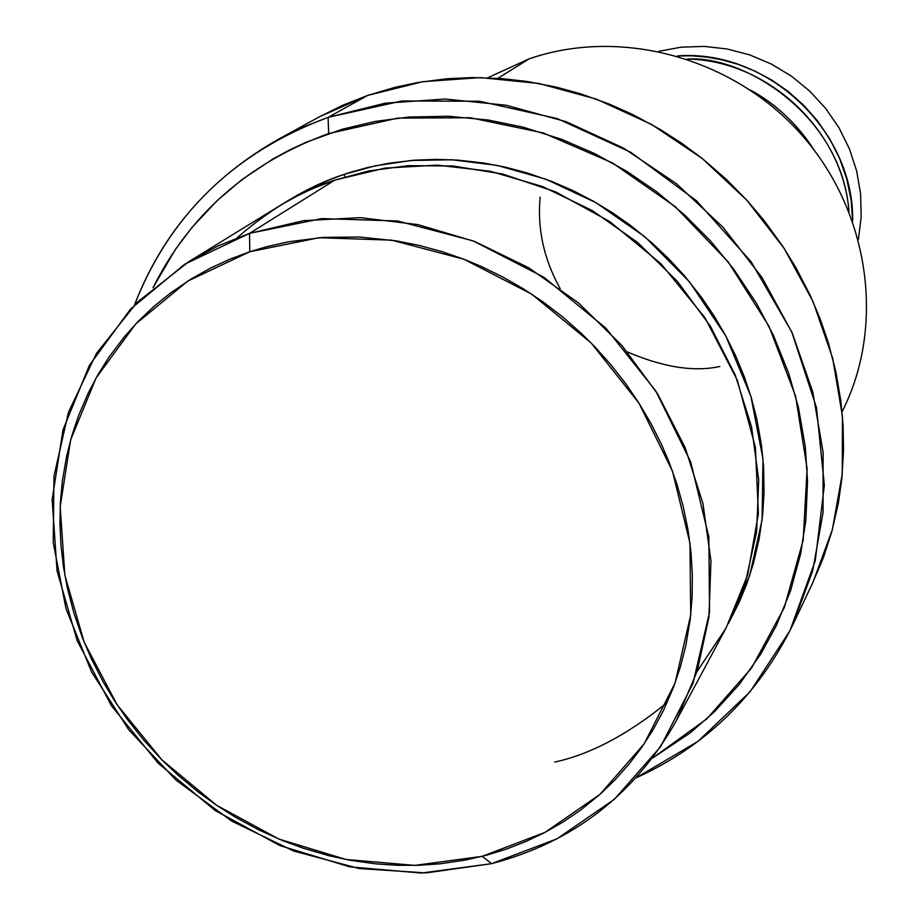 <?xml version="1.0" encoding="UTF-8"?>
<svg xmlns="http://www.w3.org/2000/svg" width="919" height="919" viewBox="0 0 919 919"><rect width="100%" height="100%" fill="white"/><g stroke="black" fill="none" stroke-linecap="round" stroke-linejoin="round"><path stroke-width="1.38" d="M540.165 197.137C537.178 228.705 543.841 259.169 560.13 288.555M627.39 351.943C663.231 367.301 694.04 372.149 719.818 366.486M676.074 721.174L725.895 628.355L745.527 581.98L756.624 531.963L758.703 479.775L751.581 426.99L735.338 375.274L710.433 326.268L677.567 281.559L637.786 242.582L592.341 210.6L542.715 186.603L490.493 171.313L437.364 165.121L384.969 168.12L334.907 180.078L249.554 233.369L249.796 251.749L318.996 237.722L391.689 240.158L463.934 259.25L531.71 294.137L591.17 342.994L638.958 403.108L672.455 471.068L689.951 543.026L690.72 614.995L675.04 683.116L644.116 743.896L599.912 794.418L544.956 832.407L482.199 856.336L491.585 863.665L557.04 838.806L614.409 799.266L660.635 746.653L693.029 683.288L709.537 612.226L708.859 537.098L690.709 461.958L655.798 390.989L605.931 328.209L543.841 277.216L473.078 240.847L397.628 221.008L321.753 218.584L249.554 233.369L303.626 220.64L360.351 217.642L418.007 224.627L474.755 241.502L528.781 267.82L578.327 302.799L621.784 345.349L657.728 394.079L685.057 447.392L702.955 503.566L710.961 560.797L708.94 617.258L697.13 671.249L676.074 721.174C634.42 794.832 572.928 842.321 491.585 863.665L426.14 872.912L359.26 868.558L293.632 851.028L231.806 821.149L176.138 780.208L128.775 729.801L91.544 671.881L65.984 608.654L53.222 542.532L53.98 476.145L68.488 412.183L96.461 353.401L137 302.443L188.671 261.743L218.125 245.89L249.554 233.369L334.907 180.078C302.948 189.739 270.312 209.004 236.999 237.872M529.149 58.839C620.842 27.076 733.603 57.679 801.805 135.024C870.132 212.289 885.548 326.463 842.045 411.815C885.548 326.463 870.132 212.289 801.805 135.024C733.603 57.679 620.842 27.076 529.149 58.839L497.937 78.322L529.149 58.839L487.69 77.793M328.106 117.356L328.646 133.565L397.778 118.103L470.367 117.77L543.06 132.876L612.433 162.904L675.143 206.591L728.147 261.869L768.916 326.107L795.601 396.158L807.123 468.667L803.183 540.246L784.275 607.654L751.593 667.987L706.883 718.819L652.341 758.232L690.272 732.834L714.454 711.708L739.255 684.46L760.656 654.236L776.371 625.54L790.593 590.664L800.644 553.824L805.837 520.487L807.548 481.407L805.297 446.887L798.427 407.404L788.697 373.355L773.442 335.412L756.601 303.511L733.603 269.003L710.421 240.858L684.678 215.012L656.591 191.68L626.54 171.175L594.788 153.657L561.75 139.343L522.785 127.075L488.161 120.021L448.346 116.242L408.944 117.035L375.09 121.446L342.327 129.211L306.475 142.112L289.382 150.061L272.874 159.01L241.846 179.687L217.137 200.629L191.968 227.464L175.38 249.428L153.071 287.636C189.969 214.104 248.498 162.755 328.646 133.565L328.106 117.356L385.291 103.169L445.221 99.034L506.139 105.225L566.207 121.722L623.564 148.12L676.395 183.662L723.058 227.292L762.081 277.641L792.281 333.115L812.798 391.988L823.114 452.401L823.045 512.538L812.752 570.607L792.752 624.943C758.118 695.178 705.907 746.148 636.097 777.83L697.981 741.369L750.157 691.674L789.984 630.641L815.245 560.808L824.354 485.312L816.509 407.737L791.753 331.92L751.11 261.731L696.533 200.802L630.779 152.278L557.224 118.574L479.661 101.262L402.028 100.964L328.106 117.356L367.692 95.415L328.106 117.356C234.288 152.382 169.751 214.92 134.473 304.993C161.985 233.437 209.773 178.297 277.848 139.585L302.408 127.454L328.106 117.356M728.514 623.358L749.755 575.317L762.092 519.798L762.988 459.029L750.915 396.411L725.861 336.055L689.56 281.903L645.058 236.93L595.971 202.662L545.748 179.148L497.145 165.397L451.976 159.768L411.252 160.469L375.297 165.811L344.039 174.392L328.37 180.204L305.797 190.566L283.201 203.639C304.155 190.486 324.418 180.744 344.039 174.392L344.901 176.919L344.039 174.392L352.034 171.819L368.278 167.396L389.047 163.226L414.572 160.193L436.1 159.378L457.834 160.113L484.014 163.065L505.703 167.224L527.242 172.944L552.629 181.778L573.272 190.761L593.41 201.204L612.801 212.978L631.433 226.085L652.628 243.466L669.147 259.181L684.609 275.999L701.565 297.423L714.293 316.205L725.711 335.78L735.705 355.94L744.252 376.641L751.328 397.789L756.854 419.179L761.46 445.129L763.574 466.783L764.045 492.641L762.724 514.02L759.117 539.166L753.327 563.715L746.894 583.519L739.048 602.646L728.491 623.392M792.752 624.943L812.982 582.267L832.292 529.895L842.264 474.009L842.436 416.192L832.648 358.146L813.062 301.65L784.183 248.44L746.837 200.193L702.15 158.413L651.514 124.398L596.511 99.172L538.867 83.457L480.35 77.61L422.729 81.688L367.692 95.415L319.261 116.874L277.848 139.585M658.774 51.303L681.197 47.179L704.172 46.398L727.182 48.983L749.732 54.899L771.328 64.043L791.477 76.197L809.742 91.119L825.71 108.465L839.036 127.867L849.432 148.878L856.669 171.037L860.609 193.863L861.183 216.838L858.403 239.48L861.183 216.838L860.609 193.863L856.669 171.037L849.432 148.878L839.036 127.867L825.71 108.465L809.742 91.119L791.477 76.197L771.328 64.043L749.732 54.899L727.182 48.983L704.172 46.398L681.197 47.179L658.774 51.303M677.372 55.944C767.354 48.787 854.498 130.923 852.671 221.18L851.143 200.078L846.767 178.964L839.575 158.378L829.754 138.907L817.623 121.021L803.608 105.122L788.203 91.452L771.903 80.148L755.188 71.188L738.474 64.479L722.104 59.838L706.355 57.024L691.398 55.818L677.372 55.944M750.708 90.246C776.842 104.858 797.968 124.777 814.096 150.004C796.589 123.491 775.452 103.571 750.708 90.246M848.972 211.393C842.941 130.751 768.215 60.309 687.355 59.057C745.562 55.117 842.091 116.621 848.972 211.393M249.796 251.749L229.451 259.365L209.946 268.417L191.267 278.905L170.199 293.218L153.818 306.521L138.539 321.03L124.513 336.595L109.35 356.618L98.161 374.309L88.373 392.769L78.46 415.916L71.808 435.824L66.616 456.238L62.32 481.303L60.39 502.452L59.942 523.819L60.964 545.266L63.445 566.667L67.386 587.999L73.968 613.295L82.549 638.119L91.188 658.383L103.215 681.955L114.645 700.979L127.224 719.278L143.801 740.186L161.928 759.898L178.068 775.234L198.665 792.339L216.712 805.377L235.471 817.255L258.894 829.937L283.063 840.782L303.729 848.375L328.991 855.715L350.288 860.276L376.112 863.894L397.617 865.319L419.098 865.273L440.442 863.757L465.646 860.012L486.312 855.267L506.461 849.076L526.024 841.448L544.967 832.396L563.117 821.988L580.394 810.236L599.923 794.407L614.995 779.898L628.975 764.183L641.726 747.377L653.179 729.583L663.3 710.789L673.547 687.159L680.451 666.666L685.838 645.471L690.215 619.417L692.099 597.224L692.352 574.731L690.973 552.124L687.929 529.401L683.276 506.794L677.004 484.393L669.112 462.257L661.703 444.899L651.077 423.693L638.946 403.096L625.448 383.303L610.63 364.406L594.513 346.44L580.819 332.885L562.715 316.986L543.577 302.294L523.623 288.968L502.877 277.033L481.441 266.533L463.946 259.25L441.66 251.53L419.041 245.384L396.273 240.87L359.685 237.033L323.499 237.378L288.061 241.869L266.579 246.729L249.796 251.749L249.554 233.369L184.776 264.19L130.578 309.048L89.419 365.325L62.974 429.943L52.142 499.614L57.058 570.975L77.196 640.715L111.44 705.723L158.125 763.161L215.138 810.489L279.95 845.606L349.725 866.847L421.361 873.05L491.585 863.665L482.199 856.336L414.825 865.399L346.026 859.483L278.985 839.104L216.712 805.366L161.916 759.887L117.058 704.689L84.18 642.209L64.858 575.225L60.183 506.714L70.648 439.879L96.093 377.939L135.644 324.051L187.66 281.157L249.796 251.749M697.05 671.525L726.021 628.114L747.629 575.076L758.393 513.79L755.418 447.335L737.314 380.225L704.85 317.526L660.91 263.684L609.688 221.525L555.627 191.887L502.452 173.978L452.768 165.971L408.025 165.661L368.76 170.957L334.907 180.078L313.919 188.108L297.745 195.678L282.167 204.248L188.671 261.743M318.411 117.333L342.465 105.363L367.692 95.415L395.204 87.271L418.765 82.342L447.748 78.689L472.217 77.575L501.877 78.597L526.656 81.4L556.225 87.11L580.659 93.818L609.389 104.123L632.754 114.565L659.922 129.246L681.599 143.169L702.392 158.596L725.872 178.906L747.629 201.066L764.355 220.836L782.494 245.878L795.992 267.797L810.076 295.068L820.001 318.479L828.249 342.454L835.819 371.609L840.862 401.109L843.091 425.727L843.55 450.218L841.747 479.385L838.323 503.233L831.936 531.216L823.378 557.684L812.603 583.06M554.731 762.058C590.274 754.407 627.757 734.568 667.171 702.541"/></g></svg>
